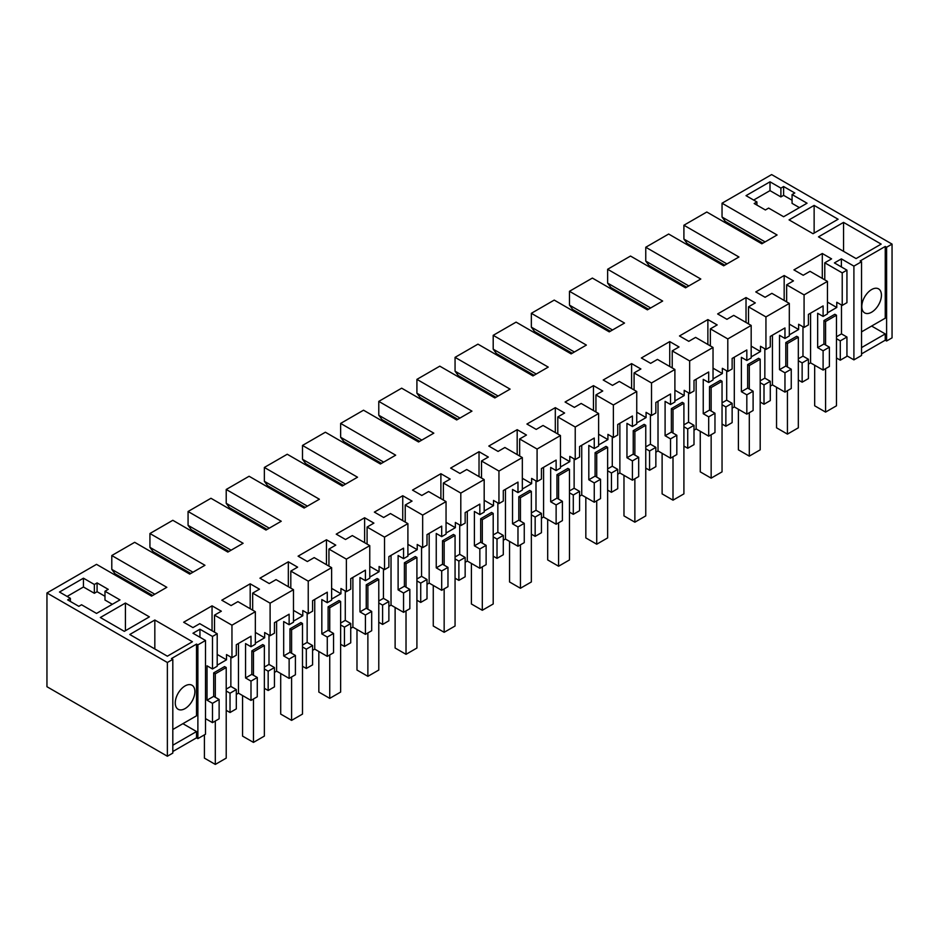 <?xml version="1.0" encoding="UTF-8"?>
<svg xmlns="http://www.w3.org/2000/svg" width="939" height="939" viewBox="0 0 939 939"><rect width="100%" height="100%" fill="white"/><g stroke="black" fill="none" stroke-linecap="round" stroke-linejoin="round"><path stroke-width="1.41" d="M861.533 353.897L885.242 340.211L886.604 340.998L892.05 337.852L892.05 244.105L771.635 174.584L722.044 203.211L722.044 217.05L725.319 221.451L762.914 243.154M172.811 659.354L172.811 753.09L167.365 756.235L167.365 662.5L172.811 659.354L171.45 658.568L196.521 644.095L197.883 644.882L205.512 640.468L205.512 734.216L197.883 738.629L196.521 737.843L172.811 751.517M167.365 756.235L46.95 686.714L46.95 592.967L96.529 564.351L151.566 596.112L166.825 587.309L111.788 555.536L111.788 569.374L154.829 594.234M892.05 244.105L886.604 247.25L885.242 246.464L860.171 260.936L861.533 261.723L861.533 355.47L853.903 359.872L846.943 355.846M735.941 227.59L735.941 228.846M861.533 261.723L853.903 266.124L841.379 258.882L834.407 262.908L846.943 270.15L842.224 272.873L824.782 262.803L831.59 258.871L822.306 253.507L793.924 269.892L803.209 275.256L810.017 271.324L827.459 281.395L804.077 294.893L786.647 284.822L793.455 280.89L784.171 275.526L755.778 291.923L765.074 297.276L771.881 293.344L789.312 303.414L765.942 316.913L748.5 306.842L755.308 302.91L746.024 297.546L717.642 313.943L726.927 319.307L733.735 315.375L751.177 325.434L727.795 338.932L710.365 328.861L717.173 324.929L707.877 319.577L679.496 335.962L688.792 341.327L695.599 337.394L713.03 347.453L689.66 360.952L672.218 350.893L679.026 346.961L669.742 341.596L641.36 357.982L650.645 363.346L657.453 359.414L674.895 369.473L651.513 382.971L634.083 372.912L640.891 368.98L631.595 363.616L603.214 380.002L612.498 385.366L619.317 381.434L636.748 391.493L613.378 404.991L595.936 394.932L602.744 391L593.46 385.636L565.078 402.021L574.363 407.385L581.171 403.453L598.613 413.524L575.231 427.01L557.801 416.951L564.609 413.019L555.313 407.655L526.932 424.041L536.216 429.405L543.035 425.473L560.466 435.543L537.085 449.042L519.654 438.971L526.462 435.039L517.178 429.675L488.796 446.06L498.081 451.424L504.889 447.492L522.33 457.563L498.949 471.061L481.507 460.99L488.327 457.058L479.031 451.694L450.65 468.08L459.934 473.444L466.753 469.512L484.184 479.583L460.803 493.081L443.372 483.01L450.18 479.078L440.896 473.714L412.514 490.099L421.799 495.463L428.607 491.531L446.048 501.602L422.667 515.1L405.225 505.029L412.045 501.097L402.749 495.733L374.368 512.119L383.652 517.483L390.471 513.551L407.902 523.622L384.521 537.12L367.09 527.049L373.898 523.117L364.614 517.753L336.232 534.15L345.517 539.502L352.325 535.57L369.766 545.641L346.385 559.139L328.943 549.069L335.763 545.136L326.467 539.772L298.086 556.17L307.37 561.534L314.189 557.602L331.62 567.661L308.238 581.159L290.808 571.088L297.616 567.156L288.332 561.804L259.939 578.189L269.235 583.553L276.043 579.621L293.484 589.68L270.103 603.178L252.661 593.119L259.481 589.187L250.185 583.823L221.804 600.209L231.088 605.573L237.907 601.641L255.338 611.7L231.956 625.198L214.526 615.139L221.334 611.207L212.05 605.843L183.657 622.228L192.953 627.592L199.761 623.66L217.202 633.719L212.484 636.454L212.484 668.967L207.026 665.821L207.026 700.189L212.484 703.334L212.484 722.643L205.512 718.617M722.044 203.211L777.081 234.985L761.822 243.788L706.797 212.014L683.909 225.231L738.946 257.004L723.687 265.807L668.65 234.034L645.762 247.25L700.799 279.024L685.54 287.827L630.515 256.054L607.627 269.27L662.652 301.043L647.405 309.847L592.368 278.073L569.48 291.29L624.517 323.063L609.258 331.866L554.233 300.093L531.345 313.309L586.37 345.083L571.123 353.886L516.086 322.124L504.642 328.72L493.198 335.329L548.235 367.102L532.976 375.917L477.951 344.144L455.063 357.348L510.088 389.122L494.841 397.936L439.804 366.163L416.916 379.368L471.953 411.141L456.694 419.956L401.669 388.183L378.781 401.387L433.806 433.161L418.559 441.976L363.522 410.202L340.634 423.419L395.671 455.18L380.412 463.995L325.375 432.222L302.499 445.438L357.524 477.212L342.277 486.015L287.24 454.241L264.352 467.458L319.389 499.231L304.13 508.034L249.093 476.261L226.217 489.477L281.242 521.251L265.995 530.054L210.958 498.28L188.07 511.497L243.107 543.27L227.848 552.073L172.811 520.3L149.935 533.516L204.96 565.29L189.701 574.093L134.676 542.319L111.788 555.536M167.365 662.5L46.95 592.967M205.512 640.468L192.976 633.238L199.948 629.212L212.484 636.454M792.07 194.561L794.793 192.988L783.619 186.532L780.896 188.105L770.003 181.814L746.024 195.652L756.916 201.944L754.193 203.517L765.367 209.972L768.63 208.082L783.619 216.733L807.047 203.211L792.07 194.561L792.07 203.364L799.418 207.613M83.454 578.189L94.358 584.481L97.081 582.908L108.243 589.352L104.98 591.241L119.969 599.892L96.529 613.425L81.552 604.763L78.829 606.336L67.655 599.892L70.378 598.319L59.486 592.028L83.454 578.189L83.454 586.992L67.115 596.429M125.415 603.038L100.344 617.51L124.324 631.348L149.383 616.876L125.415 603.038L125.415 630.726M814.136 205.406L838.104 219.245L813.045 233.717L789.065 219.879L814.136 205.406L814.136 233.095M843.551 222.39L881.158 244.105L856.086 258.577L818.491 236.863L843.551 222.39L843.551 251.335M154.829 620.022L192.436 641.736L167.365 656.197L129.77 634.494L154.829 620.022L154.829 648.966M886.604 247.25L886.604 340.998M197.883 644.882L197.883 738.629M196.521 644.095L196.521 715.811L172.811 729.497M172.811 745.226L196.521 731.551L182.894 723.676M196.521 731.551L196.521 737.843M885.242 246.464L885.242 318.192L861.533 331.866M861.533 347.606L885.242 333.92L871.615 326.056M885.242 333.92L885.242 340.211M853.903 266.124L853.903 359.872M841.379 258.882L841.379 266.934M722.044 217.05L765.097 241.898M255.338 611.7L255.338 644.224L250.995 646.736L250.995 636.231L236.311 644.717L236.311 655.211L231.956 657.723L226.51 654.577L226.51 659.8L217.202 654.424M231.956 625.198L231.956 657.723M250.185 583.823L250.185 608.73M252.661 593.119L252.661 610.162M270.103 603.178L270.103 635.703L264.657 632.557L264.657 637.781L255.338 632.405M293.484 589.68L293.484 622.205L289.13 624.717L289.13 614.212L274.446 622.686L274.446 633.191L270.103 635.703M288.332 561.804L288.332 586.711M290.808 571.088L290.808 588.143M308.238 581.159L308.238 613.683L302.792 610.538L302.792 615.761L293.484 610.385M331.62 567.661L331.62 600.185L327.277 602.697L327.277 592.192L319.929 596.429L312.593 600.667L312.593 611.172L308.238 613.683M326.467 539.772L326.467 564.691M328.943 549.069L328.943 566.123M346.385 559.139L346.385 591.664L340.939 588.518L340.939 593.741L331.62 588.366M369.766 545.641L369.766 578.166L365.412 580.678L365.412 570.173L350.728 578.647L350.728 589.152L346.385 591.664M364.614 517.753L364.614 542.672M367.09 527.049L367.09 544.104M384.521 537.12L384.521 569.644L379.074 566.499L379.074 571.722L369.766 566.346M407.902 523.622L407.902 556.146L403.559 558.658L403.559 548.153L396.211 552.39L388.875 556.627L388.875 567.133L384.521 569.644M402.749 495.733L402.749 520.652M405.225 505.029L405.225 522.084M422.667 515.1L422.667 547.625L417.221 544.479L417.221 549.702L407.902 544.327M446.048 501.602L446.048 534.127L441.694 536.639L441.694 526.133L427.01 534.608L427.01 545.113L422.667 547.625M440.896 473.714L440.896 498.632M443.372 483.01L443.372 500.053M460.803 493.081L460.803 525.605L455.356 522.448L455.356 527.683L446.048 522.307M484.184 479.583L484.184 512.107L479.841 514.607L479.841 504.114L472.493 508.351L465.157 512.588L465.157 523.093L460.803 525.605M479.031 451.694L479.031 476.601M481.507 460.99L481.507 478.033M498.949 471.061L498.949 503.574L493.503 500.428L493.503 505.663L484.184 500.287M522.33 457.563L522.33 490.076L517.976 492.588L517.976 482.094L503.292 490.569L503.292 501.074L498.949 503.574M517.178 429.675L517.178 454.582M519.654 438.971L519.654 456.014M537.085 449.042L537.085 481.554L531.638 478.409L531.638 483.644L522.33 478.268M560.466 435.543L560.466 468.056L556.123 470.568L556.123 460.075L548.775 464.312L541.439 468.549L541.439 479.043L537.085 481.554M555.313 407.655L555.313 432.562M557.801 416.951L557.801 433.994M575.231 427.01L575.231 459.535L569.785 456.389L569.785 461.624L560.466 456.248M598.613 413.524L598.613 446.037L594.258 448.549L594.258 438.043L579.574 446.53L579.574 457.023L575.231 459.535M593.46 385.636L593.46 410.543M595.936 394.932L595.936 411.975M613.378 404.991L613.378 437.515L607.92 434.37L607.92 439.605L598.613 434.217M636.748 391.493L636.748 424.017L632.405 426.529L632.405 416.024L617.721 424.51L617.721 435.003L613.378 437.515M631.595 363.616L631.595 388.523M634.083 372.912L634.083 389.955M651.513 382.971L651.513 415.496L646.067 412.35L646.067 417.573L636.748 412.198M674.895 369.473L674.895 401.998L670.54 404.509L670.54 394.004L655.856 402.491L655.856 412.984L651.513 415.496M669.742 341.596L669.742 366.503M672.218 350.893L672.218 367.935M689.66 360.952L689.66 393.476L684.202 390.331L684.202 395.554L674.895 390.178M713.03 347.453L713.03 379.978L708.687 382.49L708.687 371.985L701.339 376.222L694.003 380.459L694.003 390.964L689.66 393.476M707.877 319.577L707.877 344.484M710.365 328.861L710.365 345.916M727.795 338.932L727.795 371.457L722.349 368.311L722.349 373.534L713.03 368.158M751.177 325.434L751.177 357.959L746.822 360.47L746.822 349.965L732.138 358.44L732.138 368.945L727.795 371.457M746.024 297.546L746.024 322.464M748.5 306.842L748.5 323.896M765.942 316.913L765.942 349.437L760.484 346.291L760.484 351.515L751.177 346.139M789.312 303.414L789.312 335.939L784.969 338.451L784.969 327.946L777.621 332.183L770.285 336.42L770.285 346.925L765.942 349.437M784.171 275.526L784.171 300.445M786.647 284.822L786.647 301.877M804.077 294.893L804.077 327.418L798.631 324.272L798.631 329.495L789.312 324.119M827.459 281.395L827.459 313.919L823.104 316.431L823.104 305.926L808.42 314.401L808.42 324.906L804.077 327.418M822.306 253.507L822.306 278.425M824.782 262.803L824.782 279.857M842.224 272.873L842.224 305.398L836.766 302.252L836.766 307.476L827.459 302.1M846.943 270.15L846.943 302.675L842.224 305.398M841.485 304.975L841.485 333.885L846.943 337.031L846.943 356.339L840.288 360.189L836.473 357.982M871.615 289.564A13.874 8.005 -60 0 1 878.552 288.872A13.874 8.005 -60 0 1 880.676 299.987A13.874 8.005 -60 0 1 871.615 312.206A13.874 8.005 -60 0 1 864.678 312.898A13.874 8.005 -60 0 1 862.554 301.783A13.874 8.005 -60 0 1 871.615 289.564M683.909 225.231L683.909 239.069L687.172 243.471L724.779 265.174M683.909 239.069L726.95 263.918M645.762 247.25L645.762 261.089L649.037 265.491L686.632 287.205M645.762 261.089L688.815 285.937M607.627 269.27L607.627 283.108L610.89 287.51L648.485 309.224M607.627 283.108L650.668 307.957M569.48 291.29L569.48 305.128L572.755 309.53L610.35 331.244M569.48 305.128L612.533 329.988M531.345 313.309L531.345 327.148L534.608 331.561L572.203 353.264M531.345 327.148L574.386 352.008M493.198 335.329L493.198 349.167L496.473 353.58L534.068 375.283M493.198 349.167L536.251 374.027M455.063 357.348L455.063 371.198L458.326 375.6L495.921 397.303M455.063 371.198L498.104 396.047M416.916 379.368L416.916 393.218L420.191 397.62L457.786 419.322M416.916 393.218L459.969 418.066M378.781 401.387L378.781 415.238L382.044 419.639L419.639 441.342M378.781 415.238L421.822 440.086M340.634 423.419L340.634 437.257L343.909 441.659L381.504 463.361M340.634 437.257L383.687 462.105M302.499 445.438L302.499 459.277L305.762 463.678L343.357 485.381M302.499 459.277L345.54 484.125M264.352 467.458L264.352 481.296L267.627 485.698L305.222 507.4M264.352 481.296L307.405 506.144M226.217 489.477L226.217 503.316L229.48 507.717L267.075 529.432M226.217 503.316L269.258 528.164M188.07 511.497L188.07 525.335L191.345 529.737L228.94 551.451M188.07 525.335L231.123 550.184M149.935 533.516L149.935 547.355L153.198 551.756L190.793 573.471M149.935 547.355L192.976 572.215M152.658 595.49L115.063 573.788L111.788 569.374M185.077 708.581A13.874 8.005 -60 0 1 178.14 709.274A13.874 8.005 -60 0 1 176.016 698.158A13.874 8.005 -60 0 1 185.077 685.928A13.874 8.005 -60 0 1 192.014 685.247A13.874 8.005 -60 0 1 194.138 696.362A13.874 8.005 -60 0 1 185.077 708.581M199.948 629.212L199.948 637.264M217.202 633.719L217.202 666.244L212.484 668.967M212.05 605.843L212.05 630.75M214.526 615.139L214.526 632.182M756.916 201.944L756.916 205.089M753.653 200.066L770.003 190.629L770.003 181.814M780.896 188.105L780.896 196.92L770.003 190.629M783.619 186.532L783.619 195.347L780.896 196.92M783.619 195.347L792.07 200.218M70.378 598.319L70.378 601.465M94.358 584.481L94.358 593.284L83.454 586.992M97.081 582.908L97.081 591.711L94.358 593.284M97.081 591.711L104.98 596.277M104.98 591.241L104.98 600.044L112.34 604.293M814.676 365.236L814.676 405.801L825.581 412.092L836.473 405.801L836.473 315.199L834.841 314.26L823.937 320.551L823.937 344.014L829.395 347.172L829.395 366.48L823.104 370.095L810.58 362.865L808.42 364.109M802.974 326.772L802.974 356.127L808.42 359.273L808.42 378.581L802.141 382.208L798.326 380.002M776.541 387.255L776.541 427.82L787.434 434.111L798.326 427.82L798.326 337.218L796.695 336.279L785.802 342.571L785.802 366.046L791.248 369.191L791.248 388.5L784.969 392.126L772.433 384.884L770.285 386.129M764.839 348.803L764.839 378.147L770.285 381.293L770.285 400.601L764.006 404.228L760.191 402.021M738.394 409.275L738.394 449.84L749.299 456.131L760.191 449.84L760.191 359.238L758.559 358.299L747.655 364.59L747.655 388.065L753.101 391.211L753.101 410.519L746.822 414.146L734.298 406.904L732.138 408.148M726.692 370.823L726.692 400.167L732.138 403.312L732.138 422.62L725.859 426.247L722.044 424.041M700.259 431.294L700.259 471.859L711.152 478.151L722.044 471.859L722.044 381.257L720.413 380.318L709.52 386.61L709.52 410.085L714.966 413.23L714.966 432.539L708.687 436.166L696.151 428.923L694.003 430.168M688.557 392.842L688.557 422.186L694.003 425.332L694.003 444.64L687.724 448.267L683.909 446.06M662.112 453.314L662.112 493.879L673.005 500.17L683.909 493.879L683.909 403.277L682.277 402.338L671.373 408.629L671.373 432.104L676.819 435.25L676.819 454.558L670.54 458.185L658.016 450.943L655.856 452.187M650.41 414.862L650.41 444.206L655.856 447.351L655.856 466.66L649.577 470.286L645.762 468.08M623.977 475.334L623.977 515.898L634.87 522.19L645.762 515.898L645.762 425.297L644.131 424.358L633.238 430.649L633.238 454.124L638.684 457.27L638.684 476.578L632.405 480.205L619.869 472.974L617.721 474.207M612.275 436.881L612.275 466.225L617.721 469.371L617.721 488.679L611.442 492.306L607.627 490.111M585.83 497.353L585.83 537.918L596.723 544.209L607.627 537.918L607.627 447.316L605.995 446.377L595.091 452.668L595.091 476.143L600.537 479.289L600.537 498.597L594.258 502.224L581.734 494.994L579.574 496.226M574.128 458.901L574.128 488.245L579.574 491.39L579.574 510.699L573.295 514.326L569.48 512.131M547.695 519.373L547.695 559.937L558.588 566.229L569.48 559.937L569.48 469.347L567.849 468.397L556.956 474.688L556.956 498.163L562.402 501.309L562.402 520.617L556.123 524.244L543.587 517.013L541.439 518.258M535.993 480.921L535.993 510.264L541.439 513.41L541.439 532.718L535.16 536.345L531.345 534.15M509.548 541.392L509.548 581.969L520.441 588.26L531.345 581.969L531.345 491.367L529.713 490.416L518.809 496.708L518.809 520.183L524.255 523.328L524.255 542.636L517.976 546.263L505.452 539.033L503.292 540.277M497.846 502.94L497.846 532.284L503.292 535.43L503.292 554.738L497.013 558.365L493.198 556.17M471.401 563.423L471.401 603.988L482.306 610.28L493.198 603.988L493.198 513.387L491.567 512.436L480.674 518.727L480.674 542.202L486.12 545.348L486.12 564.656L479.841 568.283L467.305 561.053L465.157 562.297M459.711 524.96L459.711 554.303L465.157 557.449L465.157 576.769L458.878 580.384L455.063 578.189M433.266 585.443L433.266 626.008L444.159 632.299L455.063 626.008L455.063 535.406L453.431 534.455L442.527 540.747L442.527 564.222L447.973 567.367L447.973 586.687L441.694 590.302L429.17 583.072L427.01 584.316M421.564 546.979L421.564 576.335L427.01 579.48L427.01 598.789L420.731 602.415L416.916 600.209M395.119 607.463L395.119 648.027L406.024 654.319L416.916 648.027L416.916 557.426L415.284 556.487L404.392 562.778L404.392 586.241L409.838 589.399L409.838 608.707L403.559 612.322L391.023 605.092L388.875 606.336M383.429 568.999L383.429 598.354L388.875 601.5L388.875 620.808L382.596 624.435L378.781 622.228M356.984 629.482L356.984 670.047L367.877 676.338L378.781 670.047L378.781 579.445L377.149 578.506L366.245 584.797L366.245 608.272L371.691 611.418L371.691 630.726L365.412 634.353L352.888 627.111L350.728 628.355M345.282 591.03L345.282 620.374L350.728 623.519L350.728 642.828L344.449 646.455L340.634 644.248M318.837 651.502L318.837 692.066L329.742 698.358L340.634 692.066L340.634 601.465L339.002 600.526L328.11 606.817L328.11 630.292L333.556 633.438L333.556 652.746L327.277 656.373L314.741 649.131L312.593 650.375M307.147 613.05L307.147 642.393L312.593 645.539L312.593 664.847L306.314 668.474L302.499 666.267M280.702 673.521L280.702 714.086L291.595 720.377L302.499 714.086L302.499 623.484L300.856 622.545L289.963 628.837L289.963 652.312L295.409 655.457L295.409 674.765L289.13 678.392L276.606 671.15L274.446 672.394M269 635.069L269 664.413L274.446 667.559L274.446 686.867L268.167 690.494L264.352 688.287M242.555 695.541L242.555 736.106L253.46 742.397L264.352 736.106L264.352 645.504L262.72 644.565L251.828 650.856L251.828 674.331L257.274 677.477L257.274 696.785L250.995 700.412L238.459 693.17L236.311 694.414M230.853 657.089L230.853 686.432L236.311 689.578L236.311 708.886L230.032 712.513L226.217 710.307M204.42 734.85L204.42 758.125L215.313 764.416L226.217 758.125L226.217 667.523L224.574 666.584L213.681 672.876L213.681 696.351L219.127 699.496L219.127 718.804L212.484 722.643M257.274 677.477L250.995 681.104L245.548 677.958L245.548 643.591L250.995 646.736M238.459 643.473L238.459 693.17M250.995 681.104L250.995 700.412M269 664.413L264.352 667.089M255.338 643.168L264.657 637.781M251.828 674.331L245.548 677.958M295.409 655.457L289.13 659.084L283.684 655.938L283.684 621.571L289.13 624.717M276.606 621.454L276.606 671.15M289.13 659.084L289.13 678.392M307.147 642.393L302.499 645.07M293.484 621.137L302.792 615.761M289.963 652.312L283.684 655.938M333.556 633.438L327.277 637.065L321.831 633.919L321.831 599.552L327.277 602.697M314.741 599.434L314.741 649.131M327.277 637.065L327.277 656.373M345.282 620.374L340.634 623.05M331.62 599.117L340.939 593.741M328.11 630.292L321.831 633.919M371.691 611.418L365.412 615.045L359.966 611.888L359.966 577.532L365.412 580.678M352.888 577.403L352.888 627.111M365.412 615.045L365.412 634.353M383.429 598.354L378.781 601.03M369.766 577.098L379.074 571.722M366.245 608.272L359.966 611.888M409.838 589.399L403.559 593.014L398.113 589.868L398.113 555.512L403.559 558.658M391.023 555.383L391.023 605.092M403.559 593.014L403.559 612.322M421.564 576.335L416.916 579.011M407.902 555.078L417.221 549.702M404.392 586.241L398.113 589.868M447.973 567.367L441.694 570.994L436.248 567.849L436.248 533.481L441.694 536.639M429.17 533.364L429.17 583.072M441.694 570.994L441.694 590.302M459.711 554.303L455.063 556.991M446.048 533.059L455.356 527.683M442.527 564.222L436.248 567.849M486.12 545.348L479.841 548.975L474.395 545.829L474.395 511.462L479.841 514.607M467.305 511.344L467.305 561.053M479.841 548.975L479.841 568.283M497.846 532.284L493.198 534.972M484.184 511.039L493.503 505.663M480.674 542.202L474.395 545.829M524.255 523.328L517.976 526.955L512.53 523.809L512.53 489.442L517.976 492.588M505.452 489.325L505.452 539.033M517.976 526.955L517.976 546.263M535.993 510.264L531.345 512.952M522.33 489.019L531.638 483.644M518.809 520.183L512.53 523.809M562.402 501.309L556.123 504.936L550.677 501.79L550.677 467.422L556.123 470.568M543.587 467.305L543.587 517.013M556.123 504.936L556.123 524.244M574.128 488.245L569.48 490.933M560.466 467L569.785 461.624M556.956 498.163L550.677 501.79M600.537 479.289L594.258 482.916L588.812 479.77L588.812 445.403L594.258 448.549M581.734 445.286L581.734 494.994M594.258 482.916L594.258 502.224M612.275 466.225L607.627 468.913M598.613 444.98L607.92 439.605M595.091 476.143L588.812 479.77M638.684 457.27L632.405 460.896L626.959 457.751L626.959 423.383L632.405 426.529M619.869 423.266L619.869 472.974M632.405 460.896L632.405 480.205M650.41 444.206L645.762 446.894M636.748 422.961L646.067 417.573M633.238 454.124L626.959 457.751M676.819 435.25L670.54 438.877L665.094 435.731L665.094 401.364L670.54 404.509M658.016 401.246L658.016 450.943M670.54 438.877L670.54 458.185M688.557 422.186L683.909 424.862M674.895 400.941L684.202 395.554M671.373 432.104L665.094 435.731M714.966 413.23L708.687 416.857L703.241 413.712L703.241 379.344L708.687 382.49M696.151 379.227L696.151 428.923M708.687 416.857L708.687 436.166M726.692 400.167L722.044 402.843M713.03 378.91L722.349 373.534M709.52 410.085L703.241 413.712M753.101 391.211L746.822 394.838L741.376 391.692L741.376 357.325L746.822 360.47M734.298 357.207L734.298 406.904M746.822 394.838L746.822 414.146M764.839 378.147L760.191 380.823M751.177 356.89L760.484 351.515M747.655 388.065L741.376 391.692M791.248 369.191L784.969 372.806L779.523 369.661L779.523 335.305L784.969 338.451M772.433 335.176L772.433 384.884M784.969 372.806L784.969 392.126M802.974 356.127L798.326 358.804M789.312 334.871L798.631 329.495M785.802 366.046L779.523 369.661M829.395 347.172L823.104 350.787L817.658 347.641L817.658 313.286L823.104 316.431M810.58 313.157L810.58 362.865M823.104 350.787L823.104 370.095M841.485 333.885L836.473 336.784M827.459 312.851L836.766 307.476M823.937 344.014L817.658 347.641M846.943 337.031L840.288 340.869L836.473 338.674M840.288 360.189L840.288 340.869M213.681 696.351L207.026 700.189M219.127 699.496L212.484 703.334M230.853 686.432L226.217 689.12M217.202 665.188L226.51 659.8M808.42 359.273L802.141 362.9L798.326 360.693M802.141 382.208L802.141 362.9M770.285 381.293L764.006 384.92L760.191 382.713M764.006 404.228L764.006 384.92M732.138 403.312L725.859 406.939L722.044 404.732M725.859 426.247L725.859 406.939M694.003 425.332L687.724 428.959L683.909 426.752M687.724 448.267L687.724 428.959M655.856 447.351L649.577 450.978L645.762 448.772M649.577 470.286L649.577 450.978M617.721 469.371L611.442 472.998L607.627 470.791M611.442 492.306L611.442 472.998M579.574 491.39L573.295 495.017L569.48 492.822M573.295 514.326L573.295 495.017M541.439 513.41L535.16 517.037L531.345 514.842M535.16 536.345L535.16 517.037M503.292 535.43L497.013 539.056L493.198 536.862M497.013 558.365L497.013 539.056M465.157 557.449L458.878 561.076L455.063 558.881M458.878 580.384L458.878 561.076M427.01 579.48L420.731 583.096L416.916 580.901M420.731 602.415L420.731 583.096M388.875 601.5L382.596 605.127L378.781 602.92M382.596 624.435L382.596 605.127M350.728 623.519L344.449 627.146L340.634 624.94M344.449 646.455L344.449 627.146M312.593 645.539L306.314 649.166L302.499 646.959M306.314 668.474L306.314 649.166M274.446 667.559L268.167 671.185L264.352 668.979M268.167 690.494L268.167 671.185M236.311 689.578L230.032 693.205L226.217 690.998M230.032 712.513L230.032 693.205M823.937 320.551L825.581 321.49L825.581 344.965M825.581 368.675L825.581 412.092M722.044 264.868L722.044 263.601M836.473 315.199L825.581 321.49M785.802 342.571L787.434 343.51L787.434 366.985M787.434 390.694L787.434 434.111M683.909 286.888L683.909 285.632M798.326 337.218L787.434 343.51M747.655 364.59L749.299 365.529L749.299 389.004M749.299 412.714L749.299 456.131M645.762 308.908L645.762 307.652M760.191 359.238L749.299 365.529M709.52 386.61L711.152 387.549L711.152 411.024M711.152 434.734L711.152 478.151M607.627 330.927L607.627 329.671M722.044 381.257L711.152 387.549M671.373 408.629L673.005 409.568L673.005 433.043M673.005 456.765L673.005 500.17M569.48 352.947L569.48 351.691M683.909 403.277L673.005 409.568M633.238 430.649L634.87 431.588L634.87 455.063M634.87 478.784L634.87 522.19M531.345 374.966L531.345 373.71M645.762 425.297L634.87 431.588M595.091 452.668L596.723 453.619L596.723 477.082M596.723 500.804L596.723 544.209M493.198 396.986L493.198 395.73M607.627 447.316L596.723 453.619M556.956 474.688L558.588 475.639L558.588 499.114M558.588 522.823L558.588 566.229M455.063 419.005L455.063 417.749M569.48 469.347L558.588 475.639M518.809 496.708L520.441 497.658L520.441 521.133M520.441 544.843L520.441 588.26M416.916 441.025L416.916 439.769M531.345 491.367L520.441 497.658M480.674 518.727L482.306 519.678L482.306 543.153M482.306 566.863L482.306 610.28M378.781 463.044L378.781 461.788M493.198 513.387L482.306 519.678M442.527 540.747L444.159 541.697L444.159 565.172M444.159 588.882L444.159 632.299M340.634 485.076L340.634 483.808M455.063 535.406L444.159 541.697M404.392 562.778L406.024 563.717L406.024 587.192M406.024 610.902L406.024 654.319M302.499 507.095L302.499 505.828M416.916 557.426L406.024 563.717M366.245 584.797L367.877 585.736L367.877 609.211M367.877 632.921L367.877 676.338M264.352 529.115L264.352 527.859M378.781 579.445L367.877 585.736M328.11 606.817L329.742 607.756L329.742 631.231M329.742 654.941L329.742 698.358M226.217 551.134L226.217 549.878M340.634 601.465L329.742 607.756M289.963 628.837L291.595 629.776L291.595 653.251M291.595 676.96L291.595 720.377M188.07 573.154L188.07 571.898M302.499 623.484L291.595 629.776M251.828 650.856L253.46 651.795L253.46 675.27M253.46 698.992L253.46 742.397M149.935 595.173L149.935 593.918M264.352 645.504L253.46 651.795M213.681 672.876L215.313 673.815L215.313 697.29M215.313 721.011L215.313 764.416M226.217 667.523L215.313 673.815"/></g></svg>
